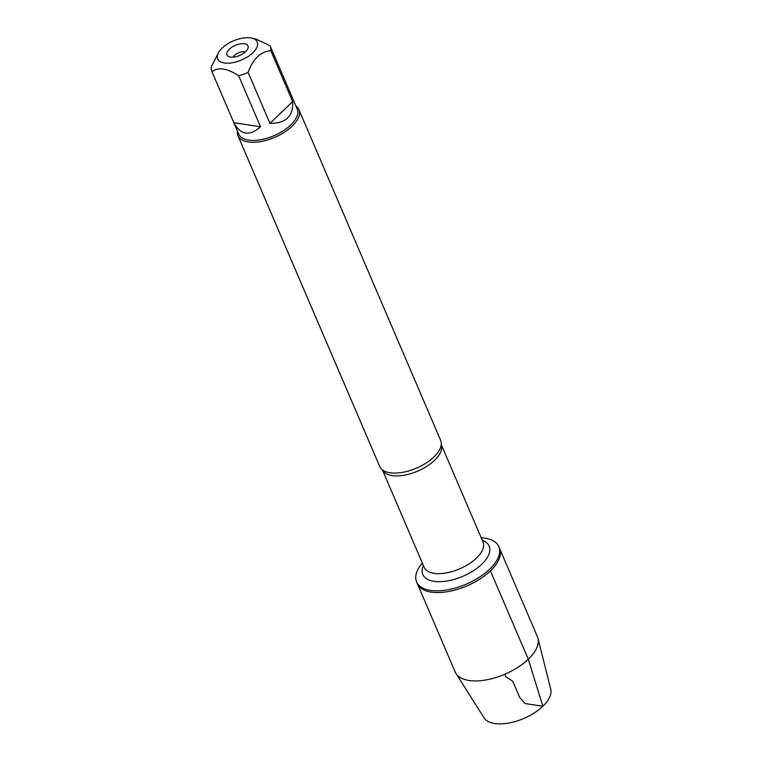<?xml version="1.0" encoding="UTF-8"?>
<svg xmlns="http://www.w3.org/2000/svg" width="762" height="762" viewBox="0 0 762 762"><rect width="100%" height="100%" fill="white"/><g stroke="black" fill="none" stroke-linecap="round" stroke-linejoin="round"><path stroke-width="1.14" d="M481.213 537.801A44.739 21.622 156.8 0 1 498.834 546.668A44.739 21.622 156.8 0 1 489.69 569.147A44.739 21.622 156.8 0 1 447.313 589.883A44.739 21.622 156.8 0 1 416.595 581.92A44.739 21.622 156.8 0 1 422.319 563.042M490.423 570.862A44.739 21.622 -23.2 0 0 499.567 548.383A44.739 21.622 156.8 0 1 466.963 585.873A44.739 21.622 156.8 0 1 417.328 583.625A44.739 21.622 -23.2 0 0 448.037 591.598A44.739 21.622 -23.2 0 0 490.423 570.862L528.295 659.216L542.868 706.25L525.028 703.545L519.713 697.459L512.731 681.18L505.997 676.961L504.835 674.237M237.954 135.674L379.724 466.468A33.137 16.021 -23.2 0 0 383.115 470.335A33.137 16.021 -23.2 0 0 433.883 457.01A33.137 16.021 -23.2 0 0 441.122 445.475A33.137 16.021 -23.2 0 0 440.646 440.35L298.875 109.557A33.137 16.021 156.8 0 1 292.103 126.216A33.137 16.021 156.8 0 1 260.699 141.58A33.137 16.021 156.8 0 1 237.954 135.674A33.137 16.021 156.8 0 1 237.401 131.026M295.885 105.966A33.137 16.021 156.8 0 1 298.875 109.557M245.278 52.007A7.363 3.562 -23.2 0 0 238.496 52.807A7.363 3.562 -23.2 0 0 233.229 57.169M245.631 51.673A11.411 5.515 156.8 0 1 228.219 56.312A11.411 5.515 156.8 0 1 235.306 45.368A11.411 5.515 156.8 0 1 248.107 47.787A11.411 5.515 156.8 0 1 245.631 51.673M222.104 48.101A21.507 10.392 -23.2 0 0 218.732 52.226A21.507 10.392 -23.2 0 0 232.877 62.665A21.507 10.392 -23.2 0 0 257.594 44.968A21.507 10.392 -23.2 0 0 251.698 38.1A21.507 10.392 -23.2 0 0 222.104 48.101M233.858 122.72C240.649 135.15 249.536 136.493 260.528 126.768L233.858 122.72L212.017 71.752C218.218 66.837 227.105 68.18 238.677 75.8A31.813 15.373 -23.2 0 0 248.107 72.419C252.984 58.884 260.547 51.635 270.805 50.644A31.813 15.373 -23.2 0 0 270.272 46.196A31.813 15.373 -23.2 0 0 270.043 45.71L256.07 39.11L251.698 38.1M260.528 126.768L238.677 75.8M269.958 123.377C285.969 123.406 293.532 116.148 292.646 101.613L269.958 123.377L248.107 72.419M292.646 101.613L270.805 50.644M218.732 52.226L211.265 66.818A31.813 15.373 -23.2 0 0 211.788 71.266A31.813 15.373 -23.2 0 0 212.017 71.752M270.272 46.196L297.199 109.014A31.813 15.373 156.8 0 1 290.693 125.006A31.813 15.373 156.8 0 1 260.556 139.751A31.813 15.373 156.8 0 1 238.716 134.083L211.788 71.266M498.834 546.668L537.439 636.737A44.739 21.622 156.8 0 1 537.972 638.327A44.739 21.622 156.8 0 1 504.835 674.237A44.739 21.622 156.8 0 1 455.981 673.475A44.739 21.622 156.8 0 1 455.2 671.989L416.595 581.92M537.972 638.327L550.736 689.267A36.386 17.583 156.8 0 1 523.789 718.461A36.386 17.583 156.8 0 1 484.06 717.842L455.981 673.475M434.569 460.334A32.033 15.478 156.8 0 1 404.565 475.117A32.033 15.478 156.8 0 1 382.372 469.811L424.129 567.252A32.033 15.478 -23.2 0 0 446.122 572.957A32.033 15.478 -23.2 0 0 476.469 558.108A32.033 15.478 -23.2 0 0 483.013 542.011L441.246 444.56A32.033 15.478 156.8 0 1 434.569 460.334M482.27 540.277A36.09 17.44 156.8 0 1 481.784 564.194A36.09 17.44 156.8 0 1 440.065 581.692A36.09 17.44 156.8 0 1 423.386 565.518"/></g></svg>

